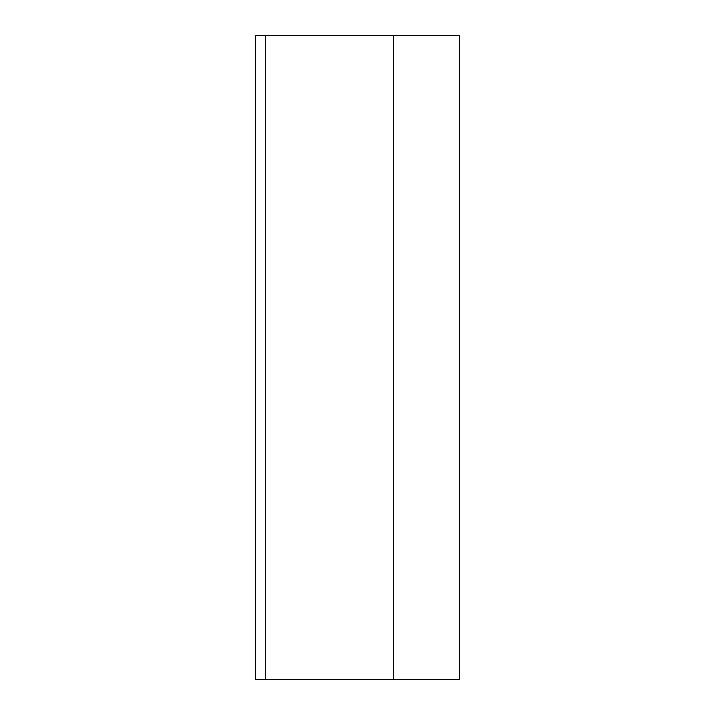 <?xml version="1.0" encoding="UTF-8"?>
<svg xmlns="http://www.w3.org/2000/svg" width="715" height="715" viewBox="0 0 715 715"><rect width="100%" height="100%" fill="white"/><g stroke="black" fill="none" stroke-linecap="round" stroke-linejoin="round"><path stroke-width="1.07" d="M459.37 35.75L459.37 679.25L393.33 679.25L393.33 35.75L459.37 35.75M393.33 679.25L265.712 679.25L265.712 35.75L393.33 35.75M265.712 35.75L255.63 35.75L255.63 679.25L265.712 679.25"/></g></svg>
